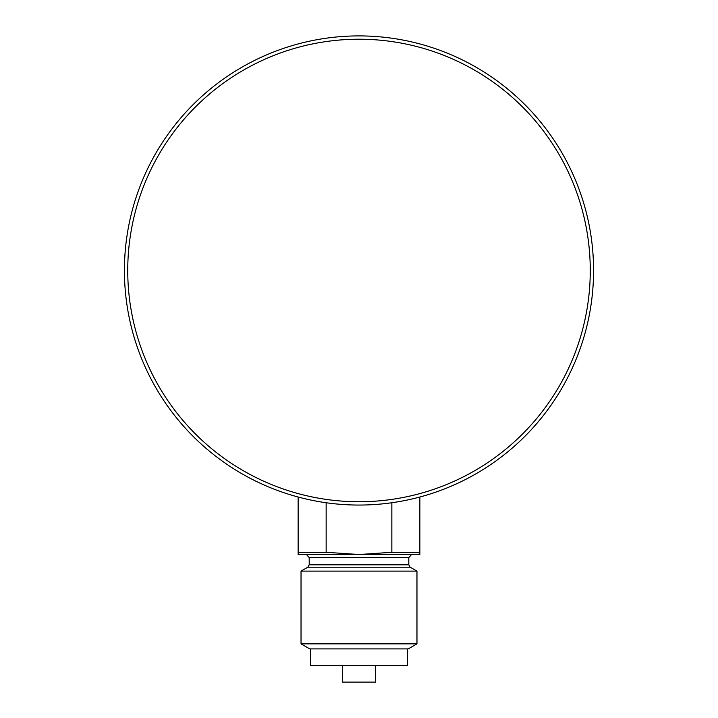 <?xml version="1.0" encoding="UTF-8"?>
<svg xmlns="http://www.w3.org/2000/svg" width="718" height="718" viewBox="0 0 718 718"><rect width="100%" height="100%" fill="white"/><g stroke="black" fill="none" stroke-linecap="round" stroke-linejoin="round"><path stroke-width="1.08" d="M375.595 665.505L375.595 682.1L342.405 682.1L342.405 665.505M124.42 270.48A234.58 234.58 0 0 0 476.285 473.629A234.58 234.58 0 0 0 476.285 67.33A234.58 234.58 0 0 0 124.42 270.48A234.58 234.58 0 0 0 476.285 473.629A234.58 234.58 0 0 0 476.285 67.33A234.58 234.58 0 0 0 124.42 270.48A234.58 234.58 0 0 0 476.285 473.629A234.58 234.58 0 0 0 476.285 67.33A234.58 234.58 0 0 0 124.42 270.48M419.859 497.027L419.859 552.304L391.849 552.304L391.849 502.744M326.151 502.744L326.151 552.304L298.141 552.304L298.141 497.027M326.151 552.304L359 554.52L298.141 554.52L298.141 552.304M419.859 552.304L419.859 554.52L359 554.52L391.849 552.304M306.46 554.52L309.207 557.617L408.793 557.617L411.54 554.52M301.03 643.858L416.97 643.858L408.228 648.901L309.772 648.901L301.03 643.858L301.03 571.124L307.825 567.202L309.207 564.806L309.207 557.617M301.03 571.124L416.97 571.124L410.175 567.202L408.793 564.806L408.793 557.617M310.589 648.901L310.589 665.505L407.411 665.505L407.411 648.901M127.741 270.48A231.259 231.259 0 0 0 474.634 470.757A231.259 231.259 0 0 0 474.634 70.202A231.259 231.259 0 0 0 127.741 270.48M309.207 564.806L408.793 564.806M307.825 567.202L410.175 567.202M416.97 643.858L416.97 571.124"/></g></svg>
